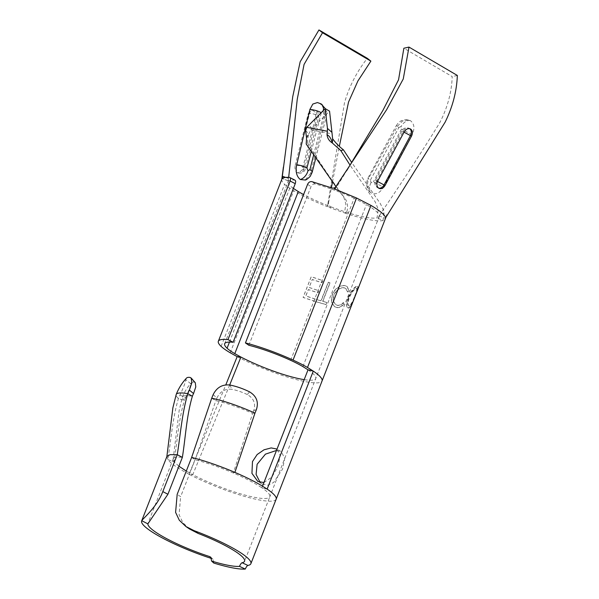 <?xml version="1.0" encoding="UTF-8"?>
<svg xmlns="http://www.w3.org/2000/svg" width="599" height="599" viewBox="0 0 599 599"><rect width="100%" height="100%" fill="white"/><g stroke="black" fill="none" stroke-linecap="round" stroke-linejoin="round"><path stroke-width="0.45" stroke-dasharray="3 2.25" d="M263.934 482.554L271.953 477.014L277.899 466.411L280.242 455.704L276.865 449.048L281.231 451.609L284.757 458.362L282.533 469.129L273.668 482.45L267.918 485.183L262.205 484.037L260.138 482.442M276.498 450.455L281.231 451.609M191.635 457.434L195.087 459.785C206.895 462.78 219.646 467.183 233.34 473C242.378 476.886 250.142 480.72 256.627 484.501L261.883 487.796L267.147 489.098M166.941 456.423L167.855 459.613C169.974 462.465 174.653 466.015 181.879 470.275L189.029 474.236L192.781 474.648L186.454 471.151M213.162 394.629L216.943 397.998A39.504 9 109.1 0 0 215.85 400.709L195.087 459.785L180.628 496.676L177.177 494.325M189.606 529.037L182.912 522.74L179.086 514.788L180.628 496.676M213.768 563.053L212.997 559.264L211.612 558.403M306.553 138.122L308.672 134.169C307.849 137.628 307.489 140.578 307.579 143.011L306.216 144.052M308.672 134.169L310.851 129.841L332.033 133.869M290.665 360.321L354.174 198.276L366.423 204.559C374.39 209.268 378.695 212.907 379.332 215.46L379.264 216.456L377.056 217.879L383.061 220.537L384.056 211.088L380.238 203.45L351.695 162.486M330.281 207.838L330.97 206.872C329.151 205.981 328.349 204.603 328.574 202.739L327.93 203.735C327.743 205.644 328.522 207.014 330.281 207.838L346.312 213.543C348.326 207.786 347.884 202.739 344.994 198.419C331.636 180.299 319.17 161.835 307.579 143.011M379.332 215.46L379.452 216.097L385.681 218.38L383.061 220.537A57.145 9.846 21.4 0 1 346.312 213.543L344.657 211.717L345.878 204.139L343.871 197.341L335.919 186.581M330.97 206.872L344.657 211.717A50.376 8.685 -158.6 0 0 377.056 217.879L378.216 209.276L375.303 202.02L350.063 165.159M310.851 129.841L329.547 111.167M281.852 179.213A55.64 9.591 -158.6 0 0 281.755 179.588A55.64 9.591 -158.6 0 0 284.615 184.327C286.592 186.184 289.624 188.318 293.72 190.722C302.982 196.113 314.22 201.451 327.436 206.722L344.447 103.006C348.918 87.035 356.532 72.142 367.307 58.313M295.202 165.406L308.26 113.57L309.541 113.51L296.288 165.354L295.202 165.406C294.551 168.701 295.217 171.157 297.209 172.759L298.789 173.171L302.255 169.667L315.463 117.823C316.04 114.529 315.254 112.08 313.127 110.478L311.562 110.066L308.26 113.57M293.383 188.438L292.911 188.093A37.595 6.477 21.4 0 1 291.788 187.225A37.595 6.477 21.4 0 1 290.582 186.169C288.389 184.08 287.625 182.493 288.284 181.415L288.576 180.965L282.354 178.509M288.067 182.051L288.284 181.415A48.871 8.423 21.4 0 1 294.663 180.067L295.007 180.164M285.663 177.424L288.561 178.495L288.523 181.003L282.286 178.547M288.561 178.495L288.673 177.349M328.574 202.739L331.382 187.794M332.497 181.886L339.378 146.134M328.02 205.697A50.376 8.685 21.4 0 1 303.588 194.548M312.176 172.287A9.397 2.763 14.2 0 1 310.671 173.298L324.306 117.996C325.377 111.407 323.774 106.51 319.484 103.313L317.44 102.556M310.671 173.298L305.176 180M354.174 198.276A48.871 8.423 -158.6 0 0 334.691 190.25L331.853 189.202C333.725 189.726 335.215 189.187 336.324 187.584L346.746 170.573M385.898 217.385L386.692 214.914L381.159 212.75C401.577 183.002 421.164 152.91 439.906 122.466C447.565 107.431 451.676 92.141 452.223 76.597L403.868 48.234M381.159 212.75L379.452 216.097M370.422 180.074L398.867 127.505A9.397 0.434 28.3 0 1 396.261 125.738C398.35 122.525 400.626 119.194 408.481 119.882L410.352 120.609C414.411 123.776 414.987 128.471 412.09 134.708L383.495 187.158A9.397 0.389 28 0 1 373.424 181.759L371.028 182.688L370.422 180.074A9.397 0.479 28.6 0 1 367.846 178.262A9.397 0.479 28.6 0 1 368.542 178.435L367.075 185.967L370.115 192.122L371.343 193.035C375.932 194.974 379.983 193.02 383.495 187.158M408.481 119.882L402.498 120.991L397.511 126.164L368.542 178.435M331.651 187.891L331.853 189.202M248.855 345.271L311.008 186.671C311.989 184.612 313.449 183.721 315.381 184.013A48.871 8.423 21.4 0 1 334.691 190.25M234.883 472.371L233.34 473L252.613 413.407A38.343 6.611 -158.6 0 0 215.85 400.709L211.717 398.2M178.906 466.217L174.054 461.717A51.881 8.94 21.4 0 1 173.141 459.291A51.881 8.94 21.4 0 1 173.238 458.894A51.881 8.94 21.4 0 1 182.373 457.366M190.138 377.46L194.211 382.117A38.343 8.184 -137.1 0 0 191.425 382.739A38.343 8.184 -137.1 0 0 190.916 383.839L185.84 379.706C185.413 382.544 183.459 387.65 179.977 395.026A45.277 44.109 62.4 0 0 178.405 398.567C172.579 418.312 171.089 439.239 167.855 459.613L174.054 461.717C177.297 441.306 178.539 420.191 184.372 400.424A38.343 6.611 21.4 0 1 182.5 396.935A38.343 6.611 21.4 0 1 192.369 396.246M276.139 499.229A58.65 10.108 21.4 0 1 192.466 475.995A58.65 10.108 21.4 0 1 189.029 474.236L225.816 384.858M262.527 486.163L261.883 487.796A51.881 8.94 -158.6 0 1 263.59 488.994A51.881 8.94 -158.6 0 1 269.842 496.751A51.881 8.94 -158.6 0 0 269.842 496.751L244.572 561.233M229.687 384.985L192.781 474.648A51.881 8.94 -158.6 0 0 196.285 476.445A51.881 8.94 -158.6 0 0 269.842 496.758L315.763 378.523A50.376 8.685 21.4 0 1 304.18 379.639M309.174 287.505L318.908 290.762L318.076 292.881L308.343 289.631L305.849 295.996L315.583 299.245L314.752 301.372L303.139 297.448L311.248 276.76L322.861 280.684L322.03 282.803L312.296 279.553L309.129 287.423L318.908 290.762M326.844 302.488L326.013 304.606L316.032 301.769L316.864 299.642L321.116 300.915L328.394 282.354L330.109 282.84L322.831 301.402L326.844 302.488L326.013 304.606M349.254 290.867L347.832 292.012L345.93 288.546L344.403 287.902C340.165 287.423 336.66 289.849 333.898 295.18L333.239 300.893L335.74 304.606L337.454 305.393C339.536 305.722 341.61 304.801 343.676 302.622L344.126 303.948C341.774 306.725 339.296 307.916 336.705 307.527L334.474 306.636L331.502 301.829L332.295 294.955C333.373 292.215 335.058 289.931 337.349 288.097C340.195 286.09 342.823 285.319 345.241 285.783L347.135 286.487L349.254 290.867L347.832 292.012M348.438 297.418C351.591 290.912 354.518 287.228 357.214 286.352L357.79 286.457L357.214 286.352C358.719 286.329 358.082 289.549 355.304 295.996C352.848 302.914 350.632 306.95 348.64 308.118L348.304 307.968C346.102 307.594 346.042 304.022 348.139 297.269L348.438 297.418C346.349 304.18 346.417 307.744 348.64 308.118L348.304 307.968C350.288 306.808 352.504 302.772 354.952 295.861L355.304 295.996M327.93 203.735L327.436 206.722M385.636 217.796L386.692 214.914M336.324 187.584L336.061 186.529L334.362 188.88M336.061 186.529L335.582 187.083M216.943 397.998C220.17 391.394 225.239 388.511 232.15 389.335L229.761 385M249.521 391.828L247.305 394.569C253.811 398.335 255.945 403.711 253.706 410.697A39.504 9 109.1 0 0 252.613 413.407L254.964 413.138M247.305 394.569A38.343 19.475 -153 0 0 232.15 389.335M253.706 410.697L256.409 409.566M185.84 379.706A45.112 9.629 42.9 0 1 186.469 378.134M179.977 395.026L185.548 397.721A39.504 38.478 62.4 0 0 184.372 400.424L178.405 398.567A45.112 7.772 -158.6 0 1 176.203 394.464M194.211 382.117L195.289 382.731M185.548 397.721C188.678 390.952 190.467 386.325 190.916 383.839M457.337 75.452L452.223 76.597M312.019 128.568L308.822 124.869M305.602 130.627C307.744 131.855 308.058 134.326 306.553 138.025M348.139 297.269C351.284 290.762 354.204 287.078 356.884 286.21C358.374 286.187 357.73 289.407 354.952 295.861M354.705 296.138C356.922 290.852 357.363 288.246 356.031 288.336C353.904 289.017 351.583 292.005 349.052 297.299C347.353 302.765 347.39 305.617 349.165 305.842C350.834 304.906 352.676 301.671 354.705 296.138L355.057 296.28C357.274 290.994 357.708 288.396 356.36 288.486C354.226 289.167 351.89 292.155 349.359 297.448C347.66 302.914 347.712 305.76 349.502 305.984C351.171 305.048 353.028 301.814 355.057 296.28M356.442 288.463L356.031 288.336L356.442 288.463M348.805 305.7L349.502 305.984L348.805 305.7M347.547 291.863L345.66 288.396L344.148 287.76C339.94 287.28 336.451 289.714 333.688 295.045L333.029 300.773L335.515 304.472L337.2 305.25C339.274 305.58 341.333 304.651 343.392 302.473L343.833 303.798C341.49 306.576 339.027 307.766 336.451 307.377L334.242 306.501L331.292 301.701L332.101 294.82C333.179 292.08 334.856 289.796 337.14 287.962C339.97 285.948 342.591 285.176 344.987 285.641L346.858 286.337L348.962 290.717M325.834 304.479L315.913 301.656L316.751 299.537L320.974 300.803L328.252 282.234L329.952 282.721L322.674 301.282L326.665 302.36M318.803 290.65L317.972 292.776L308.298 289.542L305.804 295.906L315.478 299.141L314.647 301.26L303.109 297.366L311.218 276.678L322.756 280.579L321.925 282.698L312.251 279.463L309.129 287.423M289.519 177.394L294.663 180.067M315.381 184.013L311.959 181.662M237.182 356.63A57.145 9.846 -158.6 0 0 291.256 378.186A57.145 9.846 -158.6 0 0 322.052 380.979M308.028 369.815A50.376 8.685 21.4 0 1 315.755 378.508L379.264 216.456M230.211 352.774L293.72 190.722M221.106 346.372L284.615 184.327M307.594 184.327L311.008 186.671M302.922 366.61L366.423 204.559M229.477 342.081L290.582 186.169M398.867 127.505L401.135 126.501L401.51 129.04L373.424 181.759M377.677 181.1L376.778 180.673L403.179 131.331L404.235 131.832M378.583 188.108A5.638 4.2 -64.6 0 1 377.984 187.891A5.638 4.2 -64.6 0 1 377.744 187.764A5.638 4.2 -64.6 0 1 376.778 180.673L375.431 180.142L401.832 130.799L403.179 131.331A5.638 4.2 -64.6 0 1 409.222 128.358A5.638 4.2 -64.6 0 1 409.461 128.493A5.638 4.2 -64.6 0 1 409.768 128.695M379.13 188.438L377.984 187.891A5.638 5.638 0 0 1 375.431 180.142L376.996 181.183M410.36 128.905L409.222 128.358A5.638 5.638 0 0 0 401.832 130.799L403.404 131.847M371.028 182.688A9.397 6.267 -60 0 0 371.343 193.035M412.09 134.708A9.397 0.397 28.1 0 1 401.51 129.04M370.115 192.129C368.063 190.759 366.85 187.689 366.483 182.912L367.846 178.262L396.261 125.738A9.397 0.434 28.3 0 1 397.511 126.164M410.352 120.609A9.397 6.267 -59.6 0 0 401.135 126.501M313.636 154.976L323.954 114.282L323.116 111.654L321.319 112.739L311.263 151.495M302.255 169.667L303.543 169.607L316.796 117.763L315.463 117.823M298.789 173.178L300.166 173.118A5.638 5.638 0 0 0 305.378 168.881A5.638 1.67 -165.7 0 0 304.022 167.301A5.638 1.67 -165.7 0 0 296.288 165.354A5.638 3.856 87.4 0 0 298.587 172.699A5.638 3.856 87.4 0 0 300.166 173.118A5.638 3.856 87.4 0 0 303.543 169.607A5.638 1.67 -165.7 0 0 305.378 168.881L318.631 117.037A5.638 1.67 -165.7 0 1 316.796 117.763A5.638 3.856 87.4 0 0 314.497 110.418A5.638 3.856 87.4 0 0 312.918 110.006A5.638 3.856 87.4 0 0 309.541 113.51A5.638 1.67 -165.7 0 1 317.275 115.457A5.638 1.67 -165.7 0 1 318.631 117.037A5.638 5.638 0 0 0 312.918 110.006L311.555 110.066M323.954 114.282A9.397 2.763 14.2 0 1 326.215 116.902L326.215 116.902A9.397 2.763 14.2 0 1 324.306 117.996M323.116 111.654A9.397 6.26 -59.6 0 0 323.363 110.441M321.027 103.859A9.397 6.26 -59.6 0 0 319.484 103.313M288.059 182.051L289.377 169.899M173.238 458.894L148.005 523.279M224.647 343.729L288.156 181.677M173.141 459.291L179.198 410.203L182.5 396.935C184.589 391.641 187.562 386.909 191.425 382.739M262.205 484.037L257.84 481.476M346.042 171.726L347.51 169.442M315.77 158.091L326.215 116.902L326.56 113.069L326.043 110.291L326.215 116.902L325.444 108.756M210.826 557.265L213.004 559.264"/><path stroke-width="0.9" d="M276.865 449.048L271.167 447.917L263.987 449.819L257.151 454.536L252.478 461.574L251.939 473.352L257.84 481.476L263.934 482.554M260.138 482.442L256.095 474.453L257.113 464.292L265.439 454.147L276.498 450.455M198.217 533.462A51.881 8.94 21.4 0 1 231.356 548.976A51.881 8.94 21.4 0 1 244.572 561.233A51.881 8.94 21.4 0 1 242.086 562.738L247.911 565.434A58.65 10.108 -158.6 0 0 250.876 563.696A58.65 10.108 -158.6 0 0 235.931 549.845A58.65 10.108 -158.6 0 0 194.098 530.654L198.217 533.462L189.606 529.037L185.855 526.476L194.098 530.654M247.911 565.434C247.088 565.755 246.219 566.961 245.291 569.05L239.48 566.362C240.409 564.273 241.277 563.067 242.086 562.738M239.48 566.362A51.881 8.94 21.4 0 1 211.589 561.053L213.768 563.053A58.65 10.108 -158.6 0 0 245.291 569.05M211.612 558.403L209.605 556.561L210.826 557.265L211.589 561.053M209.605 556.561A51.881 8.94 21.4 0 1 161.191 535.626A51.881 8.94 21.4 0 1 147.863 523.878L141.761 520.696A58.65 10.108 -158.6 0 0 141.663 520.898A58.65 10.108 -158.6 0 0 156.616 534.75A58.65 10.108 -158.6 0 0 211.657 558.523M141.761 520.696C142.599 518.854 157.095 506.994 162.808 491.592L167.915 494.257L147.863 523.878M193.544 393.543L189.381 390.106L191.875 382.731L191.216 378.081L195.289 382.731L195.791 386.909L193.544 393.543A39.504 38.478 62.4 0 0 192.369 396.246C186.529 416.013 185.615 436.956 182.373 457.366L177.267 454.701L162.808 491.592M189.381 390.106A45.277 44.109 62.4 0 0 187.809 393.655C181.984 413.392 180.494 434.32 177.267 454.701L170.094 454.656L166.941 456.423L141.663 520.898M267.147 489.098A58.65 10.108 21.4 0 1 268.891 490.319A58.65 10.108 21.4 0 1 276.146 499.222L322.052 380.979A57.145 9.846 -158.6 0 0 322.06 380.979A57.145 9.846 -158.6 0 0 313.292 371.118L267.147 489.098L261.201 485.37C253.879 481.094 245.103 476.759 234.883 472.371A58.65 10.108 21.4 0 0 191.635 457.434L177.177 494.325L175.597 512.355L179.303 520.239L185.855 526.476M327.383 131.256L327.443 128.411L331.951 132.364L332.61 138.728C335.627 142.914 339.236 146.62 343.437 149.832L340.868 150.648L332.235 142.914C329.151 140.937 327.413 138.197 327.032 134.708L327.383 131.256L306.793 127.34L305.602 130.627L306.553 138.025L306.216 144.052L335.919 186.581M351.695 162.486L343.437 149.832M350.063 165.159L340.868 150.648M331.951 132.364L329.547 111.167L325.197 108.614L306.793 127.34M325.197 108.614L327.443 128.411M322.06 380.979L385.898 217.385M343.13 44.131L367.307 58.313L370.871 61.12L322.517 32.75L318.953 29.95L343.13 44.131M225.816 384.858L237.174 356.63L240.925 357.041L234.786 353.642A37.595 6.477 21.4 0 1 227.073 348.221A48.871 8.423 21.4 0 1 224.647 343.729A48.871 8.423 21.4 0 1 233.093 342.276L227.964 339.603A55.64 9.591 -158.6 0 0 218.343 341.258L281.852 179.213A55.64 9.591 -158.6 0 1 282.002 178.914L292.731 96.724L300.151 61.809L318.953 29.95M303.588 194.548A50.376 8.685 21.4 0 1 298.295 191.598L292.911 188.093M288.673 177.349L297.246 99.299L304.075 64.4L322.517 32.75M331.382 187.794L332.497 181.886M339.378 146.134L348.513 102.107L357.917 80.955L370.871 61.12M296.707 164.77A9.397 2.845 14.8 0 1 306.928 167.99L307.991 170.685L309.915 169.674A9.397 2.763 14.2 0 1 312.176 172.287L310.26 176.301C307.512 178.974 305.819 180.209 305.176 180.007L300.256 179.505C296.52 176.301 295.337 171.381 296.707 164.77L309.885 109.482L312.82 104.054L317.44 102.556L321.027 103.859L325.444 108.756M227.964 339.603L290.118 181.003C290.792 178.884 290.597 177.678 289.519 177.394A55.64 9.591 -158.6 0 0 282.354 178.509L282.286 178.547M356.547 198.014L334.362 188.88L386.625 109.692L403.262 78.971L408.982 47.081L457.337 75.452C456.76 91.213 452.694 106.787 445.124 122.166L385.636 217.796C384.91 214.891 380.028 210.766 370.998 205.435L356.547 198.014L293.038 360.066A55.64 9.591 -158.6 0 0 245.433 342.928L248.855 345.271A48.871 8.423 21.4 0 1 290.665 360.321A37.595 6.477 21.4 0 1 302.922 366.61L308.028 369.815L262.527 486.163M404.235 131.832C406.092 128.957 408.219 128.021 410.607 129.032C412.644 130.612 412.951 132.971 411.535 136.108L385.097 185.435C383.308 188.341 381.241 189.299 378.882 188.303C376.726 186.671 376.322 184.267 377.677 181.1L404.235 131.832M346.746 170.573L382.873 110.471L398.545 79.802L403.868 48.234L408.982 47.081M336.061 186.529C334.893 187.959 333.426 188.408 331.651 187.891L311.959 181.662C310.027 181.377 308.575 182.268 307.594 184.327L245.433 342.928M182.373 457.366L167.915 494.257M186.296 471.054L178.906 466.217M293.038 360.066A44.363 7.645 -158.6 0 1 307.497 367.479L313.292 371.118L308.028 369.815M240.925 357.041L229.687 384.985M218.343 341.258A55.64 9.591 -158.6 0 0 221.106 346.372A44.363 7.645 -158.6 0 0 230.211 352.774L237.174 356.63M233.093 342.276L295.247 183.668L290.118 181.003M294.663 180.067C295.726 180.351 295.921 181.549 295.247 183.668M295.007 180.164L289.519 177.394M282.354 178.509L282.96 176.42L285.663 177.424M282.002 178.914L282.96 176.42M211.717 398.2A45.112 7.772 21.4 0 1 254.964 413.138A45.277 10.31 109.1 0 1 256.409 409.566C258.82 402.019 256.522 396.104 249.521 391.828A45.112 22.912 27 0 0 229.761 385C222.304 384.259 216.771 387.463 213.162 394.629A45.277 10.31 109.1 0 0 211.717 398.2L191.635 457.434M254.964 413.138L234.883 472.371M192.369 396.246L187.809 393.655A45.112 7.772 -158.6 0 0 176.203 394.464C178.599 388.377 182.021 382.933 186.469 378.134A45.112 9.629 42.9 0 1 190.138 377.46L191.216 378.081M332.61 138.728L332.378 143.041M332.235 142.914C331.254 138.736 329.525 136.003 327.032 134.708M276.146 499.222A58.65 10.108 21.4 0 1 276.139 499.229L250.876 563.696M304.18 379.639A50.376 8.685 21.4 0 1 240.933 357.041M307.497 367.479L370.998 205.435M234.786 353.642L298.295 191.598M227.073 348.221L229.477 342.081M176.203 394.464L172.886 407.777L166.822 456.872M411.535 136.108L410.435 135.584L384.026 184.926L385.097 185.435M409.768 128.695A5.638 4.2 -64.6 0 1 410.435 135.584L403.404 131.847M376.996 181.183L384.026 184.926A5.638 4.2 -64.6 0 1 378.583 188.108M311.263 151.495L306.928 167.99M309.915 169.674L313.636 154.976M300.256 179.505A9.397 6.282 -60 0 0 307.991 170.685M312.176 172.287L315.77 158.091M323.363 110.441A9.397 6.26 -59.6 0 0 321.027 103.859M309.885 109.482A9.397 2.8 14.5 0 1 321.139 112.642M283.409 166.979L281.755 179.588"/></g></svg>

